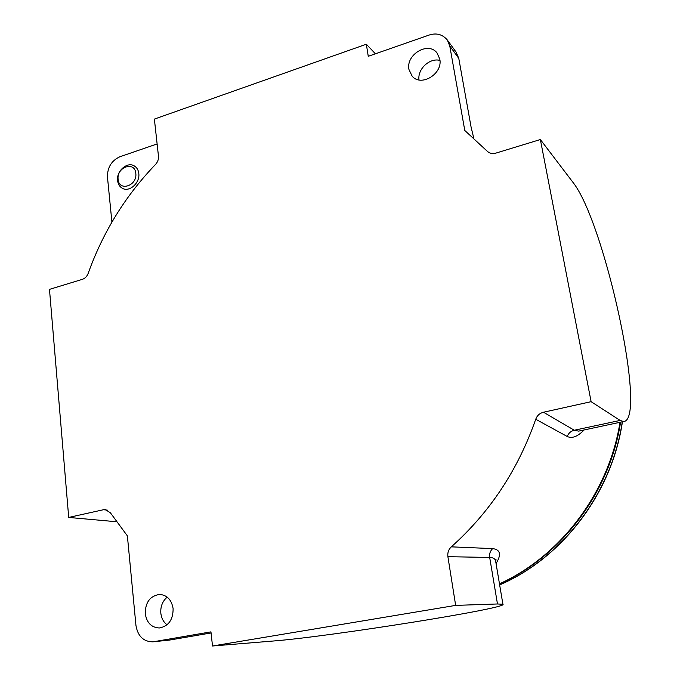 <?xml version="1.0" encoding="UTF-8"?>
<svg xmlns="http://www.w3.org/2000/svg" width="680" height="680" viewBox="0 0 680 680"><rect width="100%" height="100%" fill="white"/><g stroke="black" fill="none" stroke-linecap="round" stroke-linejoin="round"><path stroke-width="1.02" d="M167.025 624.818C163.489 622.081 161.423 618.213 160.828 613.215C160.395 606.492 162.52 601.129 167.203 597.125M145.239 613.692C146.778 622.821 151.47 627.581 159.324 627.98C168.555 626.203 173.145 619.752 173.111 608.617C171.598 599.794 167.084 595.068 159.588 594.422C150.093 595.884 145.307 602.31 145.239 613.692M408.96 69.504L412.139 76.151C421.099 87.235 443.122 73.729 439.773 59.016L437.002 52.913C428.221 41.123 405.654 54.629 408.96 69.504M375.411 53.805L366.341 44.225L154.377 119.094L158.474 156.23C158.703 159.298 157.726 162.035 155.524 164.441C125.434 195.755 102.986 232.058 88.188 273.343C86.997 276.411 85.059 278.4 82.373 279.335L49.478 289.374L68.706 517.438L116.442 521.738M540.362 139.536L572.755 182.087C604.613 221.45 647.887 420.605 623.526 421.541L620.143 420.427L591.115 401.676L540.362 139.536L495.95 153.094C492.371 154.054 489.396 153.357 487.008 151.011L464.78 130.466L449.786 46.002L447.287 39.95C442.433 34.314 436.356 32.683 429.072 35.071L368.262 56.296L366.341 44.225M107.321 510.111L103.436 509.737L105.409 509.617L110.398 512.805L127.381 535.883L135.957 625.481C137.828 636.225 143.446 641.682 152.821 641.835L169.507 640.075L211.072 632.952M169.507 640.075L152.821 641.835M473.739 138.048L471.079 127.032L458.779 58.37L449.786 46.002M456.169 52.207L458.779 58.37M419.007 79.934C417.291 69.198 429.692 57.571 439.952 60.418M499.469 583.84C560.762 556.027 609 492.329 619.981 422.297M111.911 222.105L107.448 176.894C107.415 167.348 111.537 160.65 119.816 156.782L157.114 143.939M495.958 562.972L495.541 560.498C494.742 558.552 492.796 557.532 489.685 557.456L497.471 603.976L502.911 604.256C509.915 607.988 328.508 636.769 273.522 640.994L212.508 646L455.651 605.387L497.471 603.976M584.111 429.964C577.668 436.611 572.042 438.787 567.239 436.483L535.721 419.254C537.123 415.548 539.716 413.21 543.481 412.233L574.303 430.245L578.654 431.128L580.584 430.712M543.481 412.233L591.115 401.676M447.899 556.682C447.406 552.755 448.545 549.474 451.316 546.847L492.677 548.607C490.187 550.979 489.192 553.928 489.685 557.456L447.899 556.682L455.651 605.387M153.62 641.725L210.953 631.865L212.508 646M103.436 509.737L68.706 517.438M492.677 548.607C500.412 549.601 501.534 554.6 496.06 563.584M451.316 546.847C489.889 512.38 518.024 469.846 535.721 419.254M499.502 584.01C561.162 556.469 609.748 492.49 620.56 422.178M135.805 173.366C134.878 160.709 116.407 167.025 118.116 179.316C118.915 191.964 137.53 185.802 135.805 173.366M117.597 180.574C116.246 171.113 127.219 161.398 134.257 165.903C136.85 167.458 138.363 169.975 138.796 173.442C140.182 182.835 129.379 192.533 122.357 188.292C119.62 186.745 118.031 184.169 117.597 180.574M567.239 436.483C568.514 433.168 570.869 431.086 574.303 430.245L620.143 420.427M499.647 584.885C562.317 557.838 611.838 493 622.268 421.812M495.771 561.901L496 559.436L495.541 560.498L502.911 604.256M578.663 431.12L623.526 421.541M456.322 52.419L447.287 39.95M580.49 430.729L578.654 431.128M499.656 584.928C562.547 557.846 612.051 493.008 622.429 421.778"/></g></svg>
